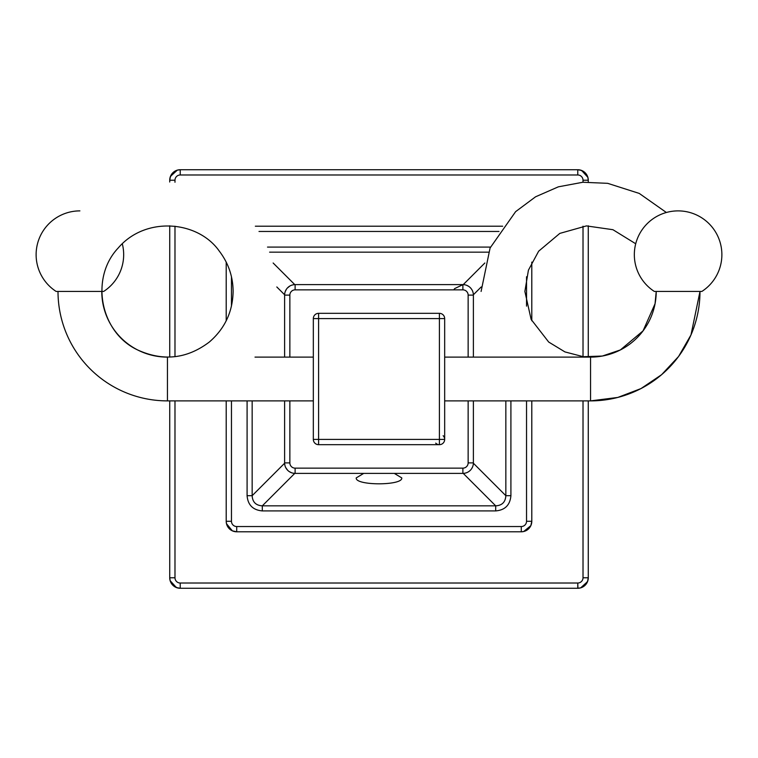 <?xml version="1.0" encoding="UTF-8"?>
<svg xmlns="http://www.w3.org/2000/svg" width="758" height="758" viewBox="0 0 758 758"><rect width="100%" height="100%" fill="white"/><g stroke="black" fill="none" stroke-linecap="round" stroke-linejoin="round"><path stroke-width="1.14" d="M577.757 169.726L581.623 170.465L587.848 177.306L588.274 180.233A10.508 10.508 0 0 0 577.767 169.726L577.767 174.984L180.233 174.984L577.767 174.984A5.249 5.249 0 0 1 583.016 180.233L588.274 180.233L588.274 182.015L588.274 180.233L583.016 180.233L583.016 182.252L583.016 180.233A5.249 5.249 0 0 0 577.767 174.984L577.767 169.726L180.233 169.726A10.508 10.508 0 0 0 169.726 180.233L169.726 182.015L169.726 180.233L174.984 180.233L174.984 182.252L174.984 180.233L169.726 180.233A10.508 10.508 0 0 1 180.233 169.726L180.082 169.735M588.265 180.082L588.274 180.233A10.508 10.508 0 0 0 577.767 169.726L180.233 169.726L180.233 174.984A5.249 5.249 0 0 0 174.984 180.233A5.249 5.249 0 0 1 180.233 174.984L180.233 169.726L177.306 170.152L170.465 176.377L169.726 180.243M583.016 577.767L583.016 400.887L583.016 577.767L588.274 577.767L588.274 400.887L588.274 577.767A10.508 10.508 0 0 1 577.767 588.274L577.767 588.274A10.508 10.508 0 0 0 588.274 577.767L583.016 577.767A5.249 5.249 0 0 1 577.767 583.016A5.249 5.249 0 0 0 583.016 577.767M583.016 356.677L583.016 226.206L583.016 356.677M174.984 226.206L174.984 356.677L174.984 226.206M180.243 588.274L176.377 587.535L170.152 580.694L169.726 577.767L169.726 400.887L169.726 577.767L174.984 577.767L169.726 577.767A10.508 10.508 0 0 0 180.233 588.274L577.767 588.274L577.767 583.016L180.233 583.016L180.233 588.274L180.233 583.016A5.249 5.249 0 0 1 174.984 577.767L174.984 400.887L174.984 577.767A5.249 5.249 0 0 0 180.233 583.016L577.767 583.016L577.918 588.265M588.274 357.075L588.274 225.808L588.274 357.075M587.876 177.391L586.739 174.785L587.876 177.391M582.949 171.1L584.977 172.597L580.524 170.095M582.836 171.033L580.524 170.105M169.735 577.918L169.726 577.767A10.508 10.508 0 0 0 180.233 588.274L577.767 588.274L580.694 587.848L587.535 581.623L588.274 577.757M170.124 580.609L171.261 583.215L170.124 580.609M175.051 586.9L173.023 585.403L177.476 587.905M175.164 586.967L177.476 587.895M169.726 225.808L169.726 357.075L169.726 225.808M177.391 170.124L174.785 171.261L177.391 170.124M171.1 175.051L172.597 173.023L170.095 177.476M171.033 175.164L170.105 177.476M580.609 587.876L583.215 586.739L580.609 587.876M586.9 582.949L585.403 584.977L587.905 580.524M586.967 582.836L587.895 580.524M531.765 522.006A10.508 10.508 0 0 1 530.837 525.664A10.508 10.508 0 0 0 531.765 522.006M530.003 527.142A10.508 10.508 0 0 1 528.677 528.752A10.508 10.508 0 0 0 530.003 527.142M527.142 530.013A10.508 10.508 0 0 1 525.303 530.998A10.508 10.508 0 0 0 527.142 530.013M226.206 521.286A10.508 10.508 0 0 0 236.714 531.794L232.336 530.837L226.481 523.683L226.206 521.286A10.508 10.508 0 0 0 236.714 531.794L236.714 526.535L521.286 526.535L236.714 526.535A5.249 5.249 0 0 1 231.465 521.286L226.206 521.286L226.206 400.887L226.206 521.286A10.508 10.508 0 0 0 226.235 521.997A10.508 10.508 0 0 1 226.206 521.286L231.465 521.286L231.465 400.887L231.465 521.286A5.249 5.249 0 0 0 236.714 526.535L236.714 531.794L521.286 531.794A10.508 10.508 0 0 0 521.997 531.765A10.508 10.508 0 0 1 521.286 531.794A10.508 10.508 0 0 0 531.794 521.286L531.794 400.887L531.794 521.286L530.837 525.664L523.683 531.519L521.286 531.794A10.508 10.508 0 0 0 531.794 521.286L526.535 521.286L526.535 400.887L526.535 521.286L531.794 521.286M235.994 531.765A10.508 10.508 0 0 1 232.336 530.837A10.508 10.508 0 0 0 235.994 531.765M230.858 530.003A10.508 10.508 0 0 1 229.248 528.677A10.508 10.508 0 0 0 230.858 530.003M227.987 527.142A10.508 10.508 0 0 1 227.002 525.303A10.508 10.508 0 0 0 227.987 527.142M498.991 231.465L259.009 231.465L498.991 231.465M231.465 276.755L231.465 306.128L231.465 276.755M521.286 531.794L521.286 526.535A5.249 5.249 0 0 0 526.535 521.286A5.249 5.249 0 0 1 521.286 526.535L521.286 531.794L236.714 531.794M526.535 306.128L526.535 276.755L526.535 306.128M247.089 495.694C247.875 504.999 252.945 510.068 262.306 510.911L495.694 510.911C504.999 510.125 510.068 505.055 510.911 495.694L510.911 400.887L510.911 495.694L505.842 495.694L473.38 463.233L505.842 495.694L505.842 400.887L505.842 495.694C505.453 502.109 502.071 505.491 495.694 505.842L463.233 473.38L495.694 505.842C502.071 505.491 505.453 502.109 505.842 495.694L510.911 495.694C510.068 505.055 504.999 510.125 495.694 510.911L495.694 505.842L262.306 505.842L294.767 473.38L262.306 505.842L495.694 505.842L495.694 510.911L262.306 510.911L262.306 505.842C255.891 505.453 252.509 502.071 252.158 495.694L284.62 463.233L252.158 495.694C252.509 502.071 255.891 505.453 262.306 505.842L262.306 510.911C252.945 510.068 247.875 504.999 247.089 495.694L252.158 495.694L252.158 400.887L252.158 495.694L247.089 495.694L247.089 400.887L247.089 495.694M490.483 247.089L267.517 247.089L490.483 247.089M502.658 226.206L255.342 226.206L502.658 226.206M226.206 262.097L226.206 320.776L226.206 262.097M531.794 320.776L531.794 262.097L531.794 320.776M468.141 295.118A5.249 5.249 0 0 0 462.882 289.859L295.118 289.859A5.249 5.249 0 0 0 289.859 295.118L289.859 357.113L289.859 295.118L284.61 295.118L284.61 357.113L284.61 295.118A10.508 10.508 0 0 1 295.118 284.61A10.508 10.508 0 0 0 284.61 295.118L289.859 295.118A5.249 5.249 0 0 1 295.118 289.859L295.118 284.61L462.882 284.61L295.118 284.61L295.118 289.859L462.882 289.859L462.882 284.61A10.508 10.508 0 0 1 473.39 295.118A10.508 10.508 0 0 0 462.882 284.61L462.882 289.859A5.249 5.249 0 0 1 468.141 295.118L473.39 295.118L473.39 357.113L473.39 295.118L468.141 295.118L468.141 357.113L468.141 295.118M289.859 400.887L289.859 462.882A5.249 5.249 0 0 0 295.118 468.141L462.882 468.141A5.249 5.249 0 0 0 468.141 462.882L468.141 400.887L468.141 462.882L473.39 462.882L473.39 400.887L473.39 462.882A10.508 10.508 0 0 1 462.882 473.39A10.508 10.508 0 0 0 473.39 462.882L468.141 462.882A5.249 5.249 0 0 1 462.882 468.141L462.882 473.39L295.118 473.39L462.882 473.39L462.882 468.141L295.118 468.141L295.118 473.39A10.508 10.508 0 0 1 284.61 462.882A10.508 10.508 0 0 0 295.118 473.39L295.118 468.141A5.249 5.249 0 0 1 289.859 462.882L284.61 462.882L284.61 400.887L284.61 462.882L289.859 462.882L289.859 400.887M481.188 286.96L473.38 294.767L481.188 286.96M273.145 262.998L294.767 284.62L273.145 262.998M484.855 262.998L463.233 284.62L484.855 262.998M488.389 252.158L269.611 252.158L488.389 252.158M276.812 286.96L284.62 294.767L276.812 286.96M401.768 477.91L394.293 473.39L401.768 477.91C403.019 485.774 354.981 485.774 356.232 477.91C354.981 485.774 403.019 485.774 401.768 477.91M363.707 473.39L356.232 477.91L363.707 473.39M309.491 284.61L448.509 284.61L309.491 284.61M284.61 448.509L284.61 400.887L284.61 448.509M448.509 473.39L309.491 473.39L448.509 473.39M473.39 309.491L473.39 357.113L473.39 309.491M468.823 286.448L467.326 285.595M472.215 290.295L472.708 291.385L472.225 290.295M473.068 292.531L473.295 293.734L473.068 292.531M284.733 293.536L285.055 292.086M285.169 291.726L286.448 289.177M293.517 473.267L292.086 472.945M291.726 472.831L289.177 471.552M473.267 464.464L472.945 465.914L473.267 464.464M472.831 466.274L472.395 467.345L472.831 466.274M471.552 468.823L472.386 467.354M467.705 472.215L466.615 472.708L467.705 472.225M465.488 473.058L464.266 473.295L465.488 473.058M284.61 296.577L284.61 295.118M296.577 473.39L295.118 473.39M473.39 461.423L473.39 462.882M461.423 284.61L462.882 284.61M313.329 439.413L313.329 318.587L318.587 318.587L318.587 313.329A5.249 5.249 0 0 0 313.329 318.587L318.587 318.587L318.587 313.329A5.249 5.249 0 0 0 313.329 318.587A5.249 5.249 0 0 1 315.167 314.589L315.167 314.589A5.249 5.249 0 0 0 313.329 318.587L313.329 439.413A5.249 5.249 0 0 0 318.587 444.671L318.587 439.413L313.329 439.413A5.249 5.249 0 0 0 315.167 443.411A5.249 5.249 0 0 1 313.821 441.63A5.249 5.249 0 0 0 318.587 444.671L318.587 318.587L439.413 318.587L318.587 318.587L318.587 439.413L313.329 439.413A5.249 5.249 0 0 0 313.821 441.63M316.967 313.585A5.249 5.249 0 0 1 318.587 313.329A5.249 5.249 0 0 0 315.167 314.589M439.413 444.671L318.587 444.671L439.413 444.671A5.249 5.249 0 0 0 444.671 439.413L318.587 439.413L439.413 439.413L439.413 444.671A5.249 5.249 0 0 0 444.671 439.413L439.413 439.413L439.413 444.671A5.249 5.249 0 0 1 435.698 443.136M444.671 439.413L444.671 318.587A5.249 5.249 0 0 0 441.63 313.821A5.249 5.249 0 0 1 443.411 315.167A5.249 5.249 0 0 0 439.413 313.329L439.413 318.587L444.671 318.587A5.249 5.249 0 0 0 439.413 313.329L439.413 318.587L444.671 318.587L444.671 439.413A5.249 5.249 0 0 0 443.136 435.698M439.413 313.329L318.587 313.329L439.413 313.329A5.249 5.249 0 0 1 441.63 313.821M439.413 318.587L439.413 439.413L439.413 318.587M444.671 400.887L590.548 400.887A109.455 109.455 0 0 0 699.994 291.442A109.455 109.455 0 0 1 590.548 400.887L617.77 397.448L641.003 388.57L661.63 374.67L678.59 356.468L690.993 334.903L699.994 291.442L690.993 334.903L678.59 356.468L661.63 374.67L641.003 388.57L617.77 397.448L590.548 400.887L590.548 357.113A65.671 65.671 0 0 0 656.22 291.442A65.671 65.671 0 0 1 590.548 357.113L590.548 400.887L444.671 400.887M444.671 357.113L590.548 357.113L444.671 357.113M654.353 291.442L701.861 291.442A43.784 43.784 0 0 0 678.107 210.885A43.784 43.784 0 0 0 654.353 291.442L701.861 291.442A43.784 43.784 0 0 0 678.107 210.885A43.784 43.784 0 0 0 654.353 291.442M313.329 400.887L167.452 400.887L167.452 357.113A65.671 65.671 0 0 1 101.78 291.442A65.671 65.671 0 0 0 167.452 357.113L167.452 400.887A109.455 109.455 0 0 1 58.006 291.442A109.455 109.455 0 0 0 167.452 400.887L313.329 400.887M313.329 357.113L255.01 357.113L313.329 357.113M103.647 291.442L56.139 291.442A43.784 43.784 0 0 1 79.893 210.885A43.784 43.784 0 0 0 56.139 291.442L103.647 291.442A43.784 43.784 0 0 0 122.294 243.763A43.784 43.784 0 0 1 103.647 291.442M296.236 473.39L297.733 473.39M300.462 473.39L302.688 473.39M305.654 473.39L309.491 473.39M473.39 461.764L473.39 460.267M473.39 457.538L473.39 455.312M473.39 452.346L473.39 448.509M453.786 289.859L454.629 288.609L462.967 284.61L464.663 284.762M466.672 285.321L468.444 286.202M471.239 288.741L472.073 290.011M472.831 291.726L473.257 293.46M284.61 295.137L284.714 293.668M285.207 291.631L286.031 289.84M287.254 288.144L289.888 286.003M291.792 285.15L293.725 284.705M295.146 473.39L293.014 473.181M291.025 472.556L289.281 471.618M287.661 470.292L285.69 467.534M284.961 465.573L284.638 463.621M444.415 316.967A5.249 5.249 0 0 0 443.411 315.167M315.167 443.411A5.249 5.249 0 0 0 316.967 444.415M635.706 243.763L612.928 229.702L586.427 225.903L559.821 233.398L538.654 251.192L528.421 270.17L524.877 291.442L531.131 319.402L548.688 342.038L564.937 351.911L583.338 356.715L602.345 356.042L620.357 349.95L643.059 330.867L655.054 303.74L656.22 291.442M666.358 212.486L639.25 193.423L607.67 183.332L582.817 182.261L558.362 186.828L535.574 196.796L515.62 211.653L490.094 247.97L481.093 291.442L490.094 247.97L515.62 211.653L535.574 196.796L558.362 186.828L582.817 182.261L607.67 183.332L639.25 193.423L666.358 212.486M233.123 291.442C232.706 311.841 224.775 328.716 209.312 342.038C186.989 358.913 163.103 361.547 137.643 349.95C100.16 332.516 89.766 278.025 118.191 248.008C145.574 215.907 198.028 220.606 219.346 251.192C228.395 263.083 232.99 276.499 233.123 291.442"/></g></svg>
